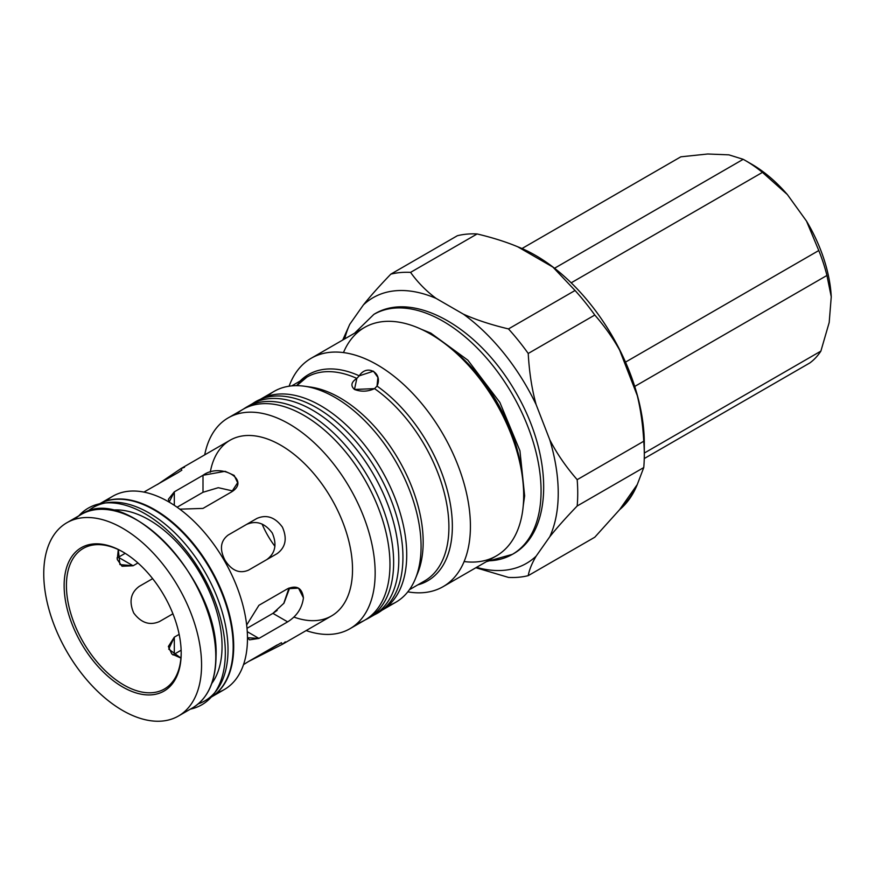 <?xml version="1.0" encoding="UTF-8"?>
<svg xmlns="http://www.w3.org/2000/svg" width="875" height="875" viewBox="0 0 875 875"><rect width="100%" height="100%" fill="white"/><g stroke="black" fill="none" stroke-linecap="round" stroke-linejoin="round"><path stroke-width="1.31" d="M363.398 304.905C370.431 296.078 379.575 285.83 390.819 274.148L457.384 235.714A167.18 96.523 60 0 1 477.127 233.953L410.561 272.377C417.747 282.417 426.267 291.091 436.122 298.408L463.4 314.158C476.066 319.845 491.094 324.767 508.484 328.923L575.05 290.489L552.902 267.094L517.639 246.739C506.012 241.883 492.505 237.617 477.127 233.953C492.505 237.617 506.012 241.883 517.639 246.739A154.197 89.031 60 0 1 535.27 255.259A154.197 89.031 60 0 1 552.902 267.094L575.05 290.489L508.484 328.923C491.094 324.767 476.066 319.845 463.4 314.158L436.122 298.408A153.388 88.561 -120 0 0 363.398 304.905L349.759 324.308L363.398 304.905A153.388 88.561 60 0 1 436.122 298.408C426.267 291.091 417.747 282.417 410.561 272.377A167.18 96.523 -120 0 0 390.819 274.148C379.575 285.83 370.431 296.078 363.398 304.905M342.727 340.047L349.759 324.308A153.388 88.561 -120 0 0 344.663 338.931A153.388 88.561 60 0 1 349.759 324.308L342.727 340.047M644.306 454.716A167.18 96.523 60 0 1 643.759 467.556L637.273 484.542A154.197 89.031 60 0 1 619.642 509.633L594.792 537.217L528.227 575.652A167.18 96.523 60 0 1 508.484 577.412L475.891 567.733L508.484 577.412A167.18 96.523 -120 0 0 528.227 575.652L594.792 537.217L619.642 509.633L637.273 484.542L643.759 467.556L577.183 505.991C565.939 517.672 556.806 527.931 549.773 536.758L536.134 556.15C531.902 563.358 529.266 569.855 528.227 575.652C529.266 569.855 531.902 563.358 536.134 556.15L549.773 536.758A153.388 88.561 -120 0 0 549.773 439.786C556.806 453.491 565.939 466.78 577.183 479.675L643.759 441.241C642.83 424.627 640.664 409.402 637.273 395.555L619.642 350.12C613.014 338.144 604.734 326.452 594.792 315.044L528.227 353.478C529.266 372.258 531.902 389.309 536.134 404.633L549.773 439.786L536.134 404.633A153.388 88.561 -120 0 0 463.4 314.158A153.388 88.561 60 0 1 536.134 404.633C531.902 389.309 529.266 372.258 528.227 353.478A167.18 96.523 -120 0 0 508.484 328.923A167.18 96.523 60 0 1 528.227 353.478L594.792 315.044A167.18 96.523 -120 0 0 575.05 290.489A167.18 96.523 60 0 1 594.792 315.044C604.734 326.452 613.014 338.144 619.642 350.12A154.197 89.031 60 0 1 637.273 395.555C640.664 409.402 642.83 424.627 643.759 441.241L577.183 479.675C565.939 466.78 556.806 453.491 549.773 439.786A153.388 88.561 60 0 1 549.773 536.758C556.806 527.931 565.939 517.672 577.183 505.991A167.18 96.523 -120 0 0 577.183 479.675A167.18 96.523 60 0 1 577.183 505.991L643.759 467.556A167.18 96.523 -120 0 0 643.759 441.241A167.18 96.523 60 0 1 644.306 454.716L644.306 443.45A153.388 88.561 -120 0 0 535.85 255.588A153.388 88.561 -120 0 0 518.262 247.1A153.388 88.561 60 0 1 644.306 443.45M476.536 567.35A153.388 88.561 -120 0 0 536.134 556.15A153.388 88.561 60 0 1 476.536 567.35M636.453 485.712A153.388 88.561 60 0 1 621.25 507.347A153.388 88.561 -120 0 0 636.453 485.712M457.384 235.714L390.819 274.148A167.18 96.523 60 0 1 410.561 272.377L477.127 233.953A167.18 96.523 -120 0 0 457.384 235.714M356.847 378.416L354.462 389.462L374.555 388.631L377.016 386.083L377.902 377.442L373.461 371.197L359.253 375.823L356.847 378.416A117.677 67.944 -120 0 0 306.863 377.147A117.677 67.944 -120 0 0 296.57 385.667A117.677 67.944 60 0 1 306.863 377.147A117.677 67.944 60 0 1 356.847 378.416L359.253 375.823C366.909 363.584 383.239 373.013 377.016 386.083A119.109 68.764 60 0 1 452.353 526.28A119.109 68.764 60 0 1 417.791 584.872A119.109 68.764 -120 0 0 449.477 499.395A119.109 68.764 -120 0 0 377.016 386.083L374.555 388.631C367.861 391.694 361.167 391.978 354.462 389.462C350.427 385.777 351.214 382.091 356.847 378.416M424.539 580.978A117.677 67.944 -120 0 0 448.908 527.111A117.677 67.944 -120 0 0 374.555 388.631A117.677 67.944 60 0 1 444.161 492.373A117.677 67.944 60 0 1 424.539 580.978L409.412 589.706M307.322 386.695A117.677 67.944 60 0 1 423.172 541.964A117.677 67.944 60 0 1 416.5 575.805M118.289 549.577L117.261 559.497L122.03 566.245L133.088 565.764L118.366 557.266L116.998 557.966L118.366 557.266L133.088 565.764L137.944 562.964L133.088 565.764L119.919 564.583L118.289 549.577M125.202 553.328L118.366 557.266L125.202 553.328M287.634 588.733L258.934 605.292L287.634 588.733C296.833 584.959 302.094 588 303.428 597.844L298.506 588.142L287.634 588.733M277.156 610.4L272.913 613.364L283.97 603.181L289.078 589.564L289.002 588.033L283.719 603.531M272.913 613.364L287.634 621.862L272.913 613.364L247.013 628.316L272.913 613.364M247.264 631.684L258.934 638.422L287.634 621.862L258.934 638.422L247.264 631.684M247.472 637.722L249.517 639.855L258.934 638.422L247.472 637.722M277.189 644.941L248.5 661.511L281.116 642.884M281.466 642.731L282.417 644.284L248.336 661.598L282.417 644.284L285.294 641.845M177.789 472.773L143.916 492.089L177.789 472.773L181.847 470.17L180.972 468.573L157.5 484.487L180.972 468.573L184.527 467.305M256.9 518.448L228.211 535.019C220.445 540.892 219.384 549.314 225.028 560.284C231.7 570.653 239.531 573.945 248.5 570.161L277.189 553.591C285.644 547.323 287.383 538.508 282.417 527.144C275.067 517.169 266.558 514.27 256.9 518.448C266.558 514.27 275.067 517.169 282.417 527.144C287.383 538.508 285.644 547.323 277.189 553.591L248.5 570.161C239.531 573.945 231.7 570.653 225.028 560.284C219.384 549.314 220.445 540.892 228.211 535.019L256.9 518.448M152.644 578.648L139.213 586.392C130.67 592.714 128.844 601.584 133.722 612.992C141.159 622.934 149.756 625.778 159.502 621.534L172.933 613.791L159.502 621.534C149.756 625.778 141.159 622.934 133.722 612.992C128.844 601.584 130.67 592.714 139.213 586.392L152.644 578.648M179.156 634.353L174.311 637.164L174.311 654.161L181.136 650.212L174.311 654.161L174.311 637.164L168.361 646.505L171.817 654.008L180.928 658.077L168.744 649.152L174.311 637.164L179.156 634.353M177.1 507.227L203 492.275L203 475.278L174.311 491.838L174.311 505.323L174.311 491.838L168.361 499.286L169.181 502.119L174.311 491.838L203 475.278L203 492.275L218.291 487.692L232.98 491.006L218.291 487.692L203 492.275L177.1 507.227M173.02 654.992L174.311 654.161L173.02 654.992M179.78 509.162L203 508.408L231.689 491.838L237.639 482.716L234.183 475.42L225.105 471.308L203 475.278C220.62 462.262 251.081 479.839 231.689 491.838L203 508.408L179.78 509.162M181.191 652.509A81.156 46.856 60 0 1 123.616 684.873A81.156 46.856 60 0 1 66.423 585.812A81.156 46.856 60 0 1 123.233 552.125A81.156 46.856 -120 0 0 83.223 548.439A81.156 46.856 -120 0 0 83.223 642.152A81.156 46.856 -120 0 0 164.38 689.008A81.156 46.856 -120 0 0 181.191 652.509M181.191 653.177A82.786 47.797 -120 0 0 122.653 551.797A82.786 47.797 -120 0 0 64.127 585.594A82.786 47.797 -120 0 0 122.653 686.973A82.786 47.797 -120 0 0 181.191 653.177A82.786 47.797 60 0 1 93.395 661.019A82.786 47.797 60 0 1 93.395 543.955A82.786 47.797 60 0 1 181.191 653.177M154.35 510.048L154.908 509.786M266.777 559.606C275.33 553.284 277.156 544.414 272.267 533.006C264.83 523.064 256.244 520.22 246.488 524.464M447.18 345.439A122.467 70.711 60 0 1 522.167 475.311A122.467 70.711 -120 0 0 447.18 345.439M343.47 352.581A131.884 76.147 60 0 1 447.562 345.745A131.884 76.147 60 0 1 523.677 495.534A131.884 76.147 60 0 1 464.122 561.553M470.422 526.28A131.884 76.147 60 0 1 443.111 586.655A131.884 76.147 60 0 1 407.816 591.839A131.884 76.147 -120 0 0 470.422 526.28A131.884 76.147 -120 0 0 392.711 375.244A131.884 76.147 -120 0 0 289.1 386.203A131.884 76.147 60 0 1 311.227 358.225A131.884 76.147 60 0 1 412.858 393.564A131.884 76.147 60 0 1 470.422 526.28M443.111 586.655L496.366 555.909A131.884 76.147 -120 0 0 523.677 495.534A131.884 76.147 -120 0 0 466.113 362.819A131.884 76.147 -120 0 0 364.481 327.48L311.227 358.225M300.103 381.052A119.109 68.764 60 0 1 359.253 375.823A119.109 68.764 -120 0 0 300.103 381.052M381.959 610.236A121.734 70.284 -120 0 0 406.722 554.772A121.734 70.284 -120 0 0 353.883 432.578A121.734 70.284 -120 0 0 260.236 399.394A121.734 70.284 60 0 1 353.883 432.578A121.734 70.284 60 0 1 406.722 554.772A121.734 70.284 60 0 1 381.511 610.509L395.861 602.219A121.734 70.284 -120 0 0 421.072 546.492A121.734 70.284 -120 0 0 367.927 423.981A121.734 70.284 -120 0 0 274.127 391.366A121.734 70.284 -120 0 0 267.378 396.244A121.734 70.284 60 0 1 304.27 386.203A121.734 70.284 60 0 1 421.072 546.492A121.734 70.284 60 0 1 415.406 578.692A121.734 70.284 60 0 1 388.259 605.631M415.406 578.692L417.692 573.092A117.677 67.944 -120 0 0 423.172 541.964A117.677 67.944 -120 0 0 310.264 387.023L304.27 386.203M349.945 628.731A121.734 70.284 60 0 1 306.152 630.58A121.734 70.284 -120 0 0 375.156 572.994A121.734 70.284 -120 0 0 297.664 429.352A121.734 70.284 -120 0 0 204.706 454.869A121.734 70.284 60 0 1 228.211 417.878A121.734 70.284 60 0 1 322.022 450.483A121.734 70.284 60 0 1 375.156 572.994A121.734 70.284 60 0 1 349.945 628.731L364.755 620.178A121.734 70.284 -120 0 0 389.966 564.452A121.734 70.284 -120 0 0 336.831 441.941A121.734 70.284 -120 0 0 243.02 409.325A121.734 70.284 -120 0 0 236.064 414.378A121.734 70.284 60 0 1 331.92 436.964A121.734 70.284 60 0 1 389.966 564.452A121.734 70.284 60 0 1 356.902 623.667M210.263 472.292A101.445 58.57 60 0 1 287.35 449.378A101.445 58.57 60 0 1 352.527 569.494A101.445 58.57 60 0 1 293.847 617.061M229.184 674.166A101.445 58.57 60 0 1 228.627 674.658A101.445 58.57 -120 0 0 229.184 674.166M127.772 499.975A101.445 58.57 60 0 1 128.483 499.734A101.445 58.57 -120 0 0 127.772 499.975M246.673 625.023L258.934 605.292M282.417 644.284L331.516 615.934A101.445 58.57 -120 0 0 352.527 569.494A101.445 58.57 -120 0 0 308.252 467.403A101.445 58.57 -120 0 0 230.07 440.223L180.972 468.573M303.428 597.844C302.094 608.125 296.833 616.131 287.634 621.862M243.523 664.617L248.5 661.511M212.144 696.577L224.361 689.522A111.595 64.433 -120 0 0 247.472 638.433A111.595 64.433 -120 0 0 198.767 526.138A111.595 64.433 -120 0 0 112.777 496.234A111.595 64.433 -120 0 0 106.203 501.058A111.595 64.433 60 0 1 194.108 521.423A111.595 64.433 60 0 1 247.472 638.433A111.595 64.433 60 0 1 216.902 692.803A111.595 64.433 -120 0 0 217.055 692.759M102.78 502.283A111.595 64.433 60 0 1 187.37 536.648A111.595 64.433 60 0 1 233.702 646.384A111.595 64.433 60 0 1 214.134 695.155M215.797 656.72A111.595 64.433 60 0 1 192.686 707.809A111.595 64.433 -120 0 0 215.797 656.72A111.595 64.433 -120 0 0 167.081 544.425A111.595 64.433 -120 0 0 81.091 514.522A111.595 64.433 60 0 1 167.081 544.425A111.595 64.433 60 0 1 215.797 656.72M74.43 519.422A111.595 64.433 60 0 1 81.091 514.522A111.595 64.433 -120 0 0 74.43 519.422M201.567 664.945A111.595 64.433 60 0 1 178.456 716.023A111.595 64.433 60 0 1 66.861 651.602A111.595 64.433 60 0 1 66.861 522.747A111.595 64.433 60 0 1 152.852 552.639A111.595 64.433 60 0 1 201.567 664.945A111.595 64.433 -120 0 0 83.202 517.694A111.595 64.433 -120 0 0 83.202 675.511A111.595 64.433 -120 0 0 201.567 664.945M748.53 162.433A112.809 65.133 60 0 1 787.358 194.545L806.498 221.091L818.781 250.534L625.505 362.119L818.781 250.534L806.498 221.091L787.358 194.545L762.453 172.386L571.178 282.822L762.453 172.386A121.734 70.284 -120 0 0 743.203 159.316L728.919 154.853L707.733 154L680.827 156.822L521.992 248.533L680.827 156.822L707.733 154L728.919 154.853L743.203 159.316L554.531 268.253L743.203 159.316A121.734 70.284 60 0 1 745.314 160.508A121.734 70.284 60 0 1 762.453 172.386L787.358 194.545A112.809 65.133 -120 0 0 751.625 164.15L745.314 160.508M644.306 453.064L820.881 351.116L829.194 322.492L831.25 296.8L826.93 275.461L634.725 386.444L826.93 275.461L831.25 296.8L829.194 322.492L820.881 351.116L644.306 453.064M809.791 362.972L644.262 458.544L809.791 362.972A121.734 70.284 -120 0 0 820.881 351.116A121.734 70.284 60 0 1 809.791 362.972M806.498 221.091A112.809 65.133 60 0 1 831.25 296.8A112.809 65.133 -120 0 0 806.498 221.091M818.781 250.534A121.734 70.284 60 0 1 826.93 275.461A121.734 70.284 -120 0 0 818.781 250.534M354.605 333.189L373.844 314.398A138.534 79.986 60 0 1 512.378 394.384A138.534 79.986 60 0 1 512.378 554.345A138.534 79.986 -120 0 0 512.378 394.384A138.534 79.986 -120 0 0 373.844 314.398C411.95 290.369 477.148 325.347 515.408 391.683C554.05 457.188 553.087 532.634 512.378 554.345A138.534 79.986 -120 0 1 487.834 560.831M262.084 524.048A60.867 35.142 -120 0 0 274.936 546.306A60.867 35.142 60 0 1 262.084 524.048M374.205 614.906L377.661 613.102A122.062 70.47 -120 0 0 377.661 472.161A122.062 70.47 -120 0 0 255.598 401.691L252.317 403.78M252.438 403.714A122.062 70.47 60 0 1 377.661 472.161A122.062 70.47 60 0 1 374.325 614.83M249.134 405.737A121.898 70.383 60 0 1 392.481 518.416A121.898 70.383 60 0 1 370.923 616.678M387.319 521.391A121.898 70.383 60 0 1 368.397 618.264A121.898 70.383 60 0 1 365.137 619.948A121.898 70.383 -120 0 0 387.319 521.391A121.898 70.383 -120 0 0 243.414 409.106A121.898 70.383 60 0 1 246.498 407.127A121.898 70.383 60 0 1 387.319 521.391M368.397 618.264L373.559 615.289A121.898 70.383 -120 0 0 392.481 518.416A121.898 70.383 -120 0 0 251.661 404.152L246.498 407.127M190.367 709.144A113.542 65.548 -120 0 0 201.808 573.683A113.542 65.548 -120 0 0 78.772 515.867A113.542 65.548 60 0 1 201.808 573.683A113.542 65.548 60 0 1 190.367 709.144M223.694 617.455A111.672 64.477 60 0 1 204.892 700.853A111.672 64.477 60 0 1 198.297 703.85A111.672 64.477 -120 0 0 223.694 617.455A111.672 64.477 -120 0 0 162.433 522.003A111.672 64.477 -120 0 0 87.325 511.645A111.672 64.477 60 0 1 93.22 507.434A111.672 64.477 60 0 1 223.694 617.455M204.892 700.853L210.055 697.878A111.672 64.477 -120 0 0 228.856 614.469A111.672 64.477 -120 0 0 98.383 504.448L93.22 507.434M111.727 510.158A103.228 59.598 60 0 1 218.05 616.448A103.228 59.598 60 0 1 211.783 683.462M535.27 255.259L535.85 255.588M296.822 385.667L306.863 377.147L291.736 385.886M259.777 399.656L274.127 391.366M228.211 417.878L243.02 409.325M100.548 503.289L112.777 496.234M178.456 716.023L192.686 707.809C207.955 698.436 215.731 681.308 216.038 656.392C219.603 580.497 126.766 482.366 81.091 514.522L66.861 522.747M421.356 329.284L430.784 333.102L467.852 360.161L499.855 402.391L519.936 450.756L524.639 495.841L523.239 505.761M486.489 561.608L512.378 554.345"/></g></svg>

